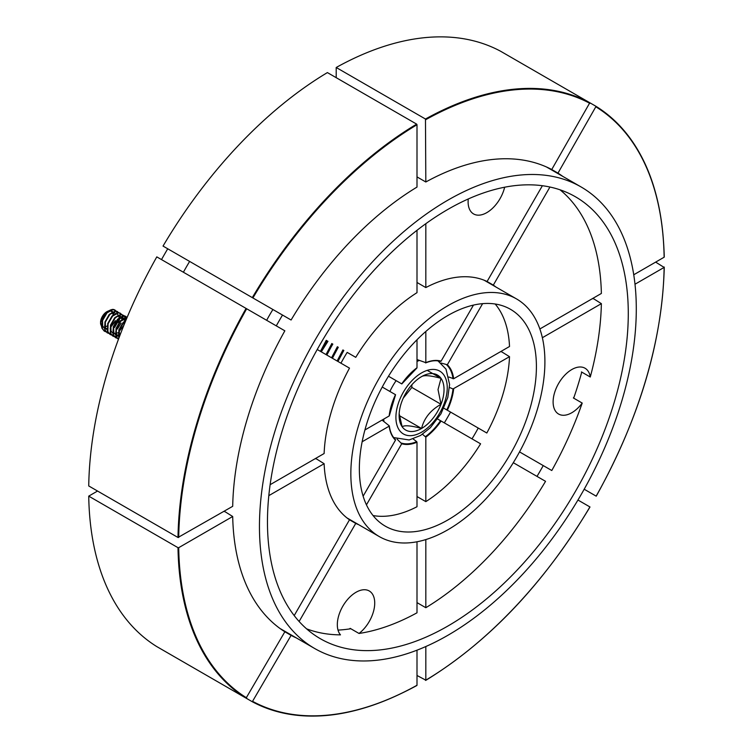<?xml version="1.0" encoding="UTF-8"?>
<svg xmlns="http://www.w3.org/2000/svg" width="753" height="753" viewBox="0 0 753 753"><rect width="100%" height="100%" fill="white"/><g stroke="black" fill="none" stroke-linecap="round" stroke-linejoin="round"><path stroke-width="1.13" d="M468.262 198.98A26.449 15.267 120 0 0 473.581 213.937A26.449 15.267 120 0 0 486.805 212.628A26.449 15.267 120 0 0 504.642 187.224M574.059 397.047A26.449 15.267 -60 0 1 573.391 397.979L582.21 403.071A26.449 15.267 120 0 1 571.809 412.729A26.449 15.267 120 0 1 558.585 414.037A26.449 15.267 120 0 1 554.537 392.84A26.449 15.267 120 0 1 571.809 369.535A26.449 15.267 120 0 1 585.034 368.226A26.449 15.267 120 0 1 590.267 377.018L581.448 371.926A26.449 15.267 -60 0 1 581.561 372.791M306.593 628.84A254.58 146.986 120 0 0 340.478 634.854A26.449 15.267 -60 0 1 339.528 613.224A26.449 15.267 -60 0 1 356.018 592.282A26.449 15.267 -60 0 1 369.243 590.964A26.449 15.267 -60 0 1 373.817 610.231A26.449 15.267 -60 0 1 359.012 633.461L350.192 628.369A26.449 15.267 -60 0 1 349.383 628.962M183.384 272.228A261.018 150.704 -60 0 1 189.624 261.423M167.74 248.791A261.018 150.704 120 0 0 161.509 259.597M272.915 309.511A94.558 54.593 120 0 0 266.675 320.317M252.302 297.614A343.801 198.5 -60 0 1 416.654 124.123L327.386 72.589A343.801 198.5 120 0 0 163.034 246.071L291.091 320.006A266.957 154.13 120 0 1 417.002 187.083L417.002 124.734A343.302 198.208 120 0 0 252.904 297.962M562.802 176.4A266.957 154.13 120 0 0 557.973 173.124L596.056 106.352L500.547 51.213A343.801 198.5 120 0 0 336.205 67.497L336.205 77.681M282.271 314.914L282.516 315.055A266.458 153.838 120 0 0 276.285 325.861M553.982 171.308A266.957 154.13 120 0 0 550.405 168.841M539.863 328.967L601.374 293.454A254.58 146.986 120 0 0 560.053 189.822M417.002 230.314L417.002 292.663A137.724 79.517 120 0 0 355.745 357.336L347.171 352.385A137.225 79.225 120 0 0 340.93 363.191M542.386 185.718L487.087 281.5A137.724 79.517 120 0 0 425.822 287.571L425.822 223.707M495.879 286.997A137.724 79.517 120 0 0 493.319 285.105L549.944 187.026M425.473 119.03A343.801 198.5 -60 0 1 589.815 102.756L551.742 169.519A266.957 154.13 120 0 0 425.822 181.991L425.473 119.03L336.205 67.497M664.268 257.027C662.32 184.946 639.589 134.731 596.065 106.361L596.16 106.992A343.302 198.208 120 0 1 664.127 257.225L633.744 274.77M655.656 262.119L664.127 267.419L634.995 284.229M163.034 650.206L252.302 701.74L291.091 635.381A266.957 154.13 120 0 0 296.343 637.923M417.002 675.479L425.822 680.166L425.822 646.526M417.002 176.899L425.822 181.991M551.733 169.519L557.973 173.124M417.002 339.744L417.002 367.756A46.037 26.581 -60 0 0 401.726 383.879L388.473 376.227M417.002 359.548L425.822 362.664L425.822 331.461M425.53 362.899L425.822 362.664A46.037 26.581 -60 0 1 441.098 361.148L473.468 305.097M448.863 377.037L453.664 378.74L509.517 346.493A124.744 72.024 120 0 0 495.182 304.014M441.079 363.05L447.338 364.753L482.617 303.647M487.059 281.904A137.724 79.517 120 0 0 485.723 280.878M417.002 282.479L425.822 287.571M487.087 281.5L493.319 285.105M416.654 124.123L417.002 124.734M416.71 367.991L416.71 367.991A45.538 26.289 120 0 0 415.148 369.186M425.699 362.908C431.234 360.631 436.185 360.132 440.571 361.412L441.098 361.148L440.552 361.412A45.538 26.289 120 0 0 425.803 362.786M542.969 465.429L543.242 465.589A255.135 147.306 120 0 1 537.002 476.385M590.267 377.018A254.58 146.986 120 0 0 601.374 303.647L592.94 298.329A255.135 147.306 120 0 1 592.931 298.772M283.599 630.976A266.957 154.13 120 0 0 287.524 632.831M582.21 403.071A254.58 146.986 120 0 1 551.789 470.521L519.532 451.904M601.374 303.647L542.367 337.711M359.012 633.461A254.58 146.986 120 0 0 417.002 612.801L417.002 541.774M299.12 621.47L355.745 523.401A137.724 79.517 120 0 0 358.663 524.672M425.822 539.572L425.822 607.709A254.58 146.986 120 0 0 545.548 481.327L513.301 462.7M425.822 607.709L417.002 602.616M664.127 267.004L664.127 267.419A343.302 198.208 120 0 1 596.16 496.142L584.187 489.224M416.654 685.465L416.654 685.465A343.801 198.5 -60 0 1 252.321 701.749L252.904 701.514A343.302 198.208 120 0 0 417.002 685.258L417.002 650.178M425.473 680.373L425.822 680.166A343.302 198.208 120 0 0 589.919 506.938L577.956 500.03M291.091 635.381L284.85 631.776L246.071 698.144A343.801 198.5 -60 0 1 178 547.676L88.732 496.133A343.801 198.5 120 0 0 156.803 646.601L246.071 698.144M446.793 409.905A45.538 26.289 120 0 0 453.014 388.953L509.517 356.677A124.744 72.024 120 0 1 486.824 433.013L443.875 408.22M373.046 515.551A124.744 72.024 120 0 0 417.002 506.722L417.002 442.237A46.037 26.581 -60 0 1 401.726 443.752L366.447 504.849M480.593 443.818L441.098 421.021A46.037 26.581 -60 0 1 425.822 437.145L425.822 501.63A124.744 72.024 120 0 0 480.593 443.818M478.004 427.92L478.23 428.052A125.196 72.279 120 0 1 471.999 438.858M509.517 356.677L501.009 351.406A125.196 72.279 120 0 1 500.99 351.764M425.822 501.63L417.002 496.538M348.281 518.93A137.724 79.517 120 0 0 349.834 519.579M355.745 523.401L349.505 519.796L294.207 615.577M453.014 388.953L449.485 387.475M401.726 443.752L397.123 439.178M401.678 443.15A45.538 26.289 120 0 0 416.71 441.663L413.124 438.933M425.822 437.145L422.48 434.246M425.53 436.571A45.538 26.289 120 0 0 440.552 420.701L437.644 419.026M416.71 441.663L417.002 442.237M440.552 420.701L441.098 421.021M178 537.491A343.801 198.5 -60 0 1 246.071 308.419L156.803 256.877A343.801 198.5 120 0 0 88.732 485.949L178 537.491L232.696 506.317A266.957 154.13 120 0 1 284.85 330.812L246.673 308.768A343.302 198.208 120 0 0 178.706 537.491M270.129 484.697L324.129 453.522A137.724 79.517 120 0 1 349.505 368.132L317.229 349.505M364.904 429.982L389.16 415.976A46.037 26.581 -60 0 1 395.494 394.685L382.242 387.033M246.071 308.419L246.673 308.768M88.732 496.133L97.551 491.041M284.85 631.776A266.957 154.13 120 0 1 232.696 516.502L224.225 511.202A266.458 153.838 120 0 0 224.234 511.616M315.676 458.831A137.225 79.225 120 0 1 315.667 458.417L324.129 463.707A137.724 79.517 120 0 0 349.505 519.796M324.129 463.707L268.821 495.643M450.567 412.079A261.018 150.704 -60 0 1 444.326 422.885M232.696 516.502L178.706 547.676A343.302 198.208 120 0 0 246.673 697.909M363.125 496.199L395.494 440.147A46.037 26.581 -60 0 1 389.16 426.16L362.137 441.766M382.053 420.08L389.216 425.793M178 547.676L178.706 547.676M395.438 439.545L395.494 440.147L395.438 439.545A45.538 26.289 120 0 1 389.254 426.085M102.022 328.393L100.544 322.566A8.838 5.102 -60 0 1 101.25 318.83A8.838 5.102 -60 0 1 106.794 311.742L109.091 310.66M107.133 311.554A8.838 5.102 -60 0 1 108.573 311.008M109.383 310.895A8.838 5.102 -60 0 1 110.23 310.942M110.86 311.13A8.838 5.102 -60 0 1 112.122 312.109M112.583 312.9A8.838 5.102 -60 0 1 113.044 315.102M100.544 323.856L101.354 319.376L107.472 311.347M110.032 310.5L112.743 311.761M107.18 325.936A8.838 5.102 -60 0 1 105.194 326.858M104.225 327.018A8.838 5.102 -60 0 1 103.076 326.906M102.803 326.821A8.838 5.102 -60 0 1 101.834 326.209M101.467 325.814A8.838 5.102 -60 0 1 100.563 323.159M113.534 314.274L113.195 312.768M112.621 311.817L110.503 310.933L108.686 311.384M106.314 313.05L102.201 320.298M113.872 314.406L113.439 312.74M113.327 312.533L112.969 312.024M112.715 311.77L111.971 311.281M115.096 313.088L113.279 312.533L111.463 312.994M109.1 314.66L104.978 321.908M118.146 322.293L119.087 318.604M119.106 317.87L118.748 315.978M118.174 315.027L117.524 314.49M111.877 316.26L107.764 323.508M118.494 322.5L119.454 318.368M119.426 317.615L118.993 315.949M121.882 319.479L121.525 317.578M120.96 316.637L118.833 315.742L117.016 316.194M114.654 317.86L110.54 325.108M122.202 319.225L121.779 317.55M121.666 317.342L121.308 316.834M121.054 316.58L120.301 316.091M124.659 321.079L124.301 319.187M123.737 318.237L121.609 317.342L119.802 317.804M117.43 319.47L113.317 326.717M124.989 320.825L124.556 319.159M123.831 318.19L121.958 317.54L117.779 319.667M125.864 319.3L122.579 319.404M120.207 321.07L116.094 328.317M126.212 319.498L124.734 319.15L120.555 321.277M122.984 322.679L118.87 329.927M125.487 321.315L123.332 322.877M101.862 323.686L102.304 325.823L104.328 328.195L102.653 326.03L102.549 320.496M105.909 328.59L107.001 328.524M110.606 326.877L115.369 320.693M106.032 328.779L107.011 328.769M110.559 327.357L115.708 320.891M104.648 325.287L105.081 327.433L107.114 329.805L105.429 327.63L105.326 322.105M110.202 328.496L110.635 330.642L112.668 333.005L110.983 330.84L110.889 325.315M114.249 333.4L115.331 333.334M118.936 331.697L123.699 325.503M113.016 333.202L114.155 333.56M114.371 333.588L115.341 333.579M116.338 333.391L118.259 332.572M112.978 330.096L113.411 332.242L115.444 334.605L113.759 332.44L113.665 326.915M115.783 334.756L116.8 334.991M117.026 335.01L118.108 334.944M119.049 334.718L120.395 334.134M115.755 331.706L116.197 333.843L118.014 336.102M118.532 333.306L119.501 336.487M119.219 330.125L119.586 336.252M125.732 320.74L123.727 322.453L119.19 330.219L118.946 337.965M125.967 320.147L123.379 322.256L118.842 330.012L118.814 338.313L117.233 338.266M127.022 317.625L120.951 320.853L116.414 328.609L116.207 336.469L118.306 339.208M127.097 317.446L120.602 320.656L116.066 328.412L115.858 336.271L118.127 339.114M127.116 317.399L124.179 316.015L118.174 319.253L113.637 327.009L113.43 334.869L115.698 337.711L117.026 338.219M125.92 316.392L123.831 315.818L117.826 319.046L113.289 326.811L113.082 334.661L115.35 337.504L116.884 338.059M125.384 320.533L125.412 319.206M125.412 319.103L125.262 317.926M125.196 317.634L124.509 316.025M124.386 315.846L121.402 314.415L115.397 317.644L110.86 325.4L110.653 333.259L112.922 336.102L114.24 336.619M123.916 324.741L124.386 323.442M124.979 320.797L125.073 319.159M125.064 319.008L124.97 318.03M124.913 317.728L124.283 316.015M124.16 315.827L121.054 314.208L115.049 317.446L110.512 325.202L110.305 333.061L112.573 335.904L114.098 336.459M122.598 318.933L122.635 317.606M122.635 317.493L122.485 316.326M122.419 316.034L121.732 314.425M121.6 314.246L118.626 312.806L112.621 316.044L108.074 323.799L107.877 331.659L110.145 334.501L111.463 335.01M120.358 313.192L118.277 312.608L112.272 315.836L107.735 323.602L107.528 331.461L109.966 334.398M119.172 320.43L119.708 318.218M118.823 312.636L115.849 311.205L109.834 314.434L105.298 322.199L105.1 330.049L107.359 332.892L108.686 333.41M114.607 327.442L118.823 320.232M117.581 311.582L115.501 311.008L109.486 314.236L104.949 321.992L104.752 329.852L107.02 332.694L108.545 333.25M114.447 336.657L116.037 336.704M114.315 336.487L115.943 336.478M116.197 336.44L117.816 335.979M118.485 335.678L118.965 335.443M119.2 335.311L120.188 334.69M117.393 329.042L121.129 323.131M116.047 311.036L113.063 309.605L107.058 312.834L102.521 320.59L102.314 328.449L104.582 331.292L105.909 331.8M115.981 311.027A11.784 6.805 120 0 0 114.767 309.954A11.784 6.805 120 0 0 112.724 309.398C108.234 310.067 104.714 313.737 102.173 320.392L101.966 328.252L104.234 331.094L105.768 331.649M116.113 311.215A11.784 6.805 120 0 1 116.828 312.674L116.178 311.215M343.829 350.456L337.946 361.459M343.133 350.051L337.25 361.064M338.276 347.246L332.393 358.259M337.579 346.851L331.697 357.854M332.713 344.036L326.84 355.049M332.026 343.641L326.143 354.644M327.16 340.836L321.277 351.839L327.96 341.297M326.463 340.431L320.58 351.435M328.553 351.143L332.327 344.61M326.265 340.318L320.449 351.359M331.819 343.519L326.011 354.569M337.382 346.728L331.565 357.779M342.935 349.938L337.118 360.988M322.425 349.147L327.263 340.893M327.979 352.357L332.817 344.102M444.035 389.583A31.758 18.336 120 0 0 441.023 378.354A31.758 18.336 120 0 0 421.576 376.613A31.758 18.336 120 0 0 402.13 400.812A31.758 18.336 120 0 0 399.118 415.515A31.758 18.336 120 0 0 402.13 426.744A31.758 18.336 120 0 0 421.576 428.476A31.758 18.336 120 0 0 441.023 404.286A31.758 18.336 120 0 0 444.035 389.583M399.175 413.708L402.13 426.744C404.634 425.05 411.119 425.624 421.576 428.476C424.08 418.216 430.565 410.15 441.023 404.286L438.02 389.583L441.023 378.354C430.678 375.512 424.193 374.938 421.576 376.613M403.25 398.149L411.853 387.437L411.853 384.783M399.354 415.647L421.576 428.476M411.853 387.437L441.023 404.286M427.215 370.372L441.023 378.354M447.875 519.956A125.196 72.279 120 0 0 529.67 409.632A125.196 72.279 120 0 0 510.478 309.304A125.196 72.279 120 0 0 447.875 315.507A125.196 72.279 120 0 0 366.09 425.831A125.196 72.279 120 0 0 385.282 526.149A125.196 72.279 120 0 0 447.875 519.956M447.875 305.69A137.225 79.225 120 0 0 358.23 426.612A137.225 79.225 120 0 0 379.267 536.569A137.225 79.225 120 0 0 447.875 529.773A137.225 79.225 120 0 0 537.52 408.851A137.225 79.225 120 0 0 516.483 298.894A137.225 79.225 120 0 0 447.875 305.69M573.682 398.149A255.135 147.306 120 0 0 581.749 372.104M447.875 626.044A255.135 147.306 120 0 0 614.552 401.217A255.135 147.306 120 0 0 575.443 196.778A255.135 147.306 120 0 0 447.875 209.409A255.135 147.306 120 0 0 281.198 434.236A255.135 147.306 120 0 0 320.307 638.685A255.135 147.306 120 0 0 447.875 626.044M447.875 200.166A266.458 153.838 120 0 0 273.8 434.97A266.458 153.838 120 0 0 314.65 648.493A266.458 153.838 120 0 0 447.875 635.297A266.458 153.838 120 0 0 621.95 400.483A266.458 153.838 120 0 0 581.109 186.97A266.458 153.838 120 0 0 447.875 200.166M338.012 630.101A255.135 147.306 120 0 0 350.842 628.746M589.919 103.387A343.302 198.208 120 0 0 425.822 119.642M596.075 106.361A343.801 198.5 -60 0 1 664.127 256.82M447.338 364.753A46.037 26.581 -60 0 1 453.664 378.74M453.014 378.768A45.538 26.289 120 0 0 446.793 365.007M453.664 388.925A46.037 26.581 -60 0 1 447.338 410.216M389.47 413.661A45.538 26.289 120 0 0 389.216 415.6M395.909 417.369A36.304 20.962 -60 0 1 421.576 372.904A36.304 20.962 -60 0 1 447.244 387.729A36.304 20.962 -60 0 1 421.576 432.184A36.304 20.962 -60 0 1 395.909 417.369M389.885 391.456A44.135 25.48 -60 0 1 396.125 380.651M417.002 361.468A44.135 25.48 -60 0 1 419.27 360.442M383.955 421.595A44.135 25.48 -60 0 1 383.719 419.12M401.81 383.926L416.917 367.982M596.235 496.18C639.626 417.821 662.311 341.495 664.268 267.211M416.898 685.494C353.505 719.84 298.649 725.252 252.311 701.749M589.994 506.985C543.835 583.744 489.074 641.547 425.727 680.392M395.57 394.732L389.31 415.788M395.447 439.554C392.153 436.401 390.11 431.864 389.31 425.934M393.678 437.568L409.152 439.968L420.56 435.469L430.358 427.713L440.976 413.792L447.8 397.452L449.588 384.463L445.992 369.121L437.964 360.866M379.267 536.569L346.945 517.904M516.483 298.894L484.17 280.229M314.65 648.493L280.031 628.501M581.109 186.97L546.49 166.978"/></g></svg>
